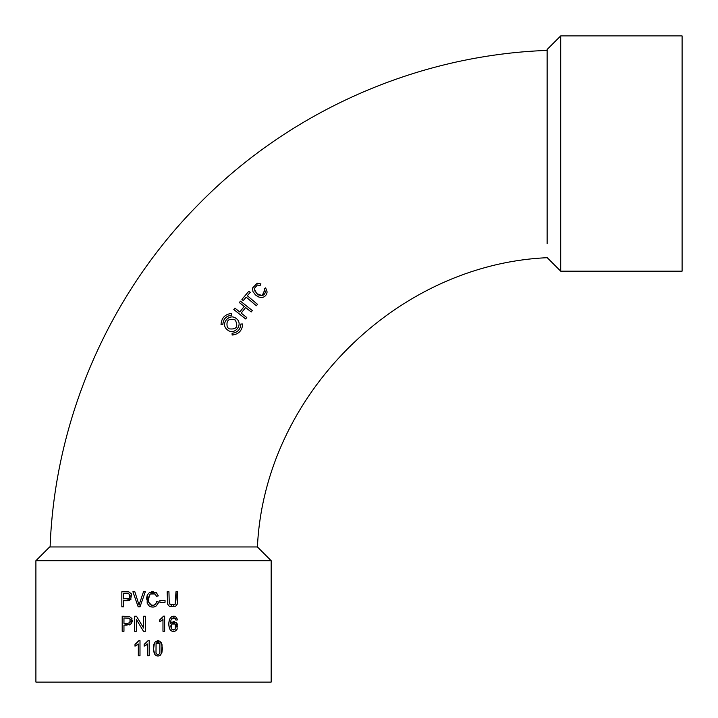 <?xml version="1.0" encoding="UTF-8"?>
<svg xmlns="http://www.w3.org/2000/svg" width="718" height="718" viewBox="0 0 718 718"><rect width="100%" height="100%" fill="white"/><g stroke="black" fill="none" stroke-linecap="round" stroke-linejoin="round"><path stroke-width="1.08" d="M153.194 591.506L151.283 591.695M271.171 560.704L271.171 682.1L35.9 682.1L35.9 560.704L271.171 560.704L257.421 546.954C264.323 395.86 396.121 264.314 547.233 257.699L560.704 271.171L682.1 271.171L682.1 35.9L560.704 35.9L560.704 271.171M148.303 599.386L150.224 594.037L153.535 593.256L156.003 595.051M155.959 603.596L154.02 605.157L151.525 605.193L148.734 602.285M157.888 603.91L158.534 602.034L156.721 601.531C155.618 605.166 153.508 606.207 150.394 604.655C147.648 601.89 147.594 598.354 150.224 594.037L155.133 593.957L156.515 596.353L158.301 595.886L156.353 592.646L149.577 592.404L147.253 595.069L146.436 599.117M153.535 607.042L155.088 606.656M154.442 642.87L153.499 649.323L154.837 654.448C156.533 656.27 158.391 656.503 160.428 655.121L161.909 652.599L162.394 648.65M158.723 640.698L157.215 640.689M162.403 648.237L161.344 642.709M161.442 653.757L162.088 644.764L159.872 641.12L155.465 641.515L153.984 644.028C153.096 648.148 153.383 651.621 154.837 654.448M156.892 655.884L158.319 655.992M150.879 606.827L153.32 607.06M130.604 599.692L131.6 594.055L128.89 591.901L121.836 591.758L121.836 606.818L123.595 606.818L123.595 600.697L127.373 600.688M128.127 600.634L129.698 600.248M171.476 605.193L169.26 603.335L168.936 591.758L167.15 591.758L167.671 604.233L169.385 606.342L175.65 606.234L177.31 604.062L177.768 591.758L175.982 591.758L175.147 604.278L173.487 605.166M176.215 605.777L176.691 605.247M139.822 602.698L139.095 605.157L134.849 591.758L132.902 591.758L138.17 606.818L140.01 606.818L145.323 591.758L143.492 591.758L139.723 602.985M144.506 594.082L145.323 591.758M122.195 616.223L129.249 616.367L131.968 618.521L131.286 623.834L123.963 625.163L123.963 631.284L122.195 631.284L122.195 616.223L129.249 616.367M132.363 620.235L132.211 621.967M130.47 624.516L129.213 624.983M127.068 625.163L123.963 625.163M162.968 619.499L159.62 621.725L159.62 619.939L163.56 616.161L164.646 616.161L164.646 631.284L162.968 631.284L162.968 619.499L160.886 621.079M171.512 616.744L174.483 616.232M173.262 617.704L170.974 620.038L170.507 623.52L171.97 622.003L176.601 622.874L177.22 629.031C175.111 632.073 172.769 632.343 170.166 629.839C168.281 625.845 168.326 621.869 170.301 617.893C173.648 615.084 176.054 615.757 177.525 619.912L175.883 620.056L175.255 618.476L173.953 617.713M175.255 618.476L172.203 618.18L171.387 619.158M173.577 621.519L174.393 621.564M176.601 622.874L177.409 624.247M177.741 625.8L177.759 626.706M174.115 631.499L172.858 631.49M134.993 646.2L138.332 643.974L138.332 655.749L139.992 655.749L139.992 640.635L138.915 640.635L134.993 644.414L134.993 646.2L137.228 644.917M137.694 644.558L136.752 645.24M144.147 646.2L147.504 643.974L147.504 655.749L149.182 655.749L149.182 640.635L148.096 640.635L144.147 644.414L144.147 646.2L146.391 644.917M146.867 644.549L145.907 645.24M560.704 35.9L547.125 49.479L547.125 243.151C547.269 262.483 547.269 262.483 547.125 243.151L547.125 243.707M232.129 335.046L232.085 333.242C237.532 332.569 240.458 329.49 240.853 324.024L242.684 323.998C242.217 330.594 238.699 334.274 232.147 335.055L232.102 333.26C237.577 332.596 240.503 329.517 240.88 324.042L242.684 323.998M231.564 313.434L231.636 315.247C226.197 315.92 223.271 318.989 222.867 324.473L221.027 324.491C221.494 317.912 225.003 314.224 231.564 313.434L231.618 315.238C226.152 315.884 223.226 318.954 222.84 324.446L221.027 324.491M245.646 318.963L233.799 309.557L234.93 308.13L239.794 311.998L244.219 306.424L239.354 302.565L240.485 301.147L252.323 310.553L251.192 311.971L245.619 307.537L241.194 313.102L246.777 317.544L245.646 318.963L239.749 314.278M234.93 308.13L239.794 311.998M244.219 306.433L239.354 302.565M247.907 296.238L257.52 304.369L256.353 305.751L246.732 297.62M246.184 297.153L243.267 300.6L241.885 299.424L248.895 291.149L250.259 292.298L247.351 295.771L257.52 304.369M258.794 295.062L262.178 295.672L264.762 289.937M264.457 289.39L264.089 288.878L265.678 287.864L267.114 291.921C266.782 294.748 265.247 296.597 262.51 297.476L258.956 297.117L255.572 295.044L252.942 291.58L252.503 288.062L257.224 283.188L260.939 283.915L260.104 285.558L257.403 284.983L254.172 288.699L255.33 292.038M257.941 296.669L255.464 294.945M256.856 293.689L258.417 294.847M35.9 560.704L49.65 546.954L257.421 546.954M260.948 283.924L260.096 285.549L257.385 284.974L254.154 288.681L256.802 293.644L262.196 295.681C265.436 294.2 266.073 291.93 264.098 288.887L265.687 287.873M250.277 292.316L247.333 295.753M256.353 305.751L246.166 297.135L243.249 300.582M245.619 307.537L241.194 313.111M246.427 305.868L252.323 310.553M227.328 327.193L228.997 328.826C236.401 329.75 238.511 326.852 235.324 320.102L235.091 319.914C228.512 318.11 225.928 320.533 227.328 327.193L228.997 328.826C236.375 329.733 238.484 326.834 235.324 320.111L235.082 319.923C228.539 318.128 225.964 320.551 227.337 327.202L227.337 327.202M226.726 329.302C220.309 323.468 229.545 312.913 236.186 318.487L236.41 318.666C243.537 323.872 235.127 335.459 227.965 330.298L226.726 329.302M123.595 598.92L123.595 593.535L128.648 593.669L129.761 594.558L129.464 598.202L123.595 598.92M123.595 593.535L127.382 593.535M128.648 593.669L130.102 595.393M130.164 596.604L128.881 598.597M123.595 600.697L130.918 599.368M175.982 591.758C176.314 597.268 176.027 601.442 175.147 604.278L170.39 604.771L169.26 603.335M167.15 591.758L167.671 604.233M169.385 606.342L175.65 606.234M177.31 604.062L177.768 600.454M155.994 653.254L156.075 643.238L159.881 643.382L159.881 653.254C158.597 654.897 157.296 654.897 155.994 653.254C157.296 654.852 158.588 654.852 159.881 653.254M156.075 643.238L157.655 642.179M157.996 642.161L159.881 643.382M127.4 623.386L129.832 622.668L130.129 619.024L129.016 618.135L123.963 618.001L123.963 623.386L127.4 623.386M130.496 619.975L129.016 618.135M128.863 623.206L130.272 622.039M130.281 622.03L130.496 621.294M170.166 629.839C168.38 625.809 168.425 621.824 170.301 617.893M170.776 626.787L172.141 629.56L175.318 629.076L175.327 624.05L171.548 624.05L171.126 628.232L172.141 629.56L173.568 630.018M175.865 625.037L173.9 623.188M173.137 623.161L171.548 624.05L170.785 625.952M173.738 630.009L175.318 629.076L176.072 626.652M176.072 626.455L176.054 625.988M137.443 642.646L134.993 644.414M139.095 605.157L138.377 602.698M159.899 600.436L159.899 602.294L165.041 602.294L165.041 600.436L159.899 600.436M147.253 595.069L147.163 603.21L149.272 606.082C151.57 607.5 153.975 607.401 156.488 605.786L158.534 602.034M159.62 619.939L162.08 618.18M161.379 620.774L159.62 621.725M134.634 616.223L136.483 616.223L143.618 628.044L143.618 616.223L145.341 616.223L145.341 631.284L143.492 631.284L136.357 619.446L136.357 631.284L134.634 631.284L134.634 616.223M146.607 642.646L144.147 644.414M50.107 546.954C54.765 419.483 108.885 294.703 198.742 204.181C289.794 111.191 417.059 55.008 547.125 50.413"/></g></svg>
